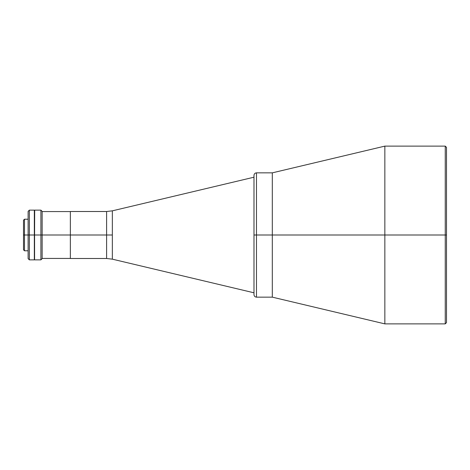 <?xml version="1.0" encoding="UTF-8"?>
<svg xmlns="http://www.w3.org/2000/svg" width="470" height="470" viewBox="0 0 470 470"><rect width="100%" height="100%" fill="white"/><g stroke="black" fill="none" stroke-linecap="round" stroke-linejoin="round"><path stroke-width="0.7" d="M112.348 210.836L253.988 177.202L112.348 210.836L112.348 235L106.608 235L106.608 211.506L106.608 235L106.608 211.506L112.348 210.836L112.348 259.164L253.988 292.798L112.348 259.164L112.348 235L106.608 235L106.608 258.494L106.608 235L70.359 235L106.608 235L106.608 258.494L112.348 259.164M70.359 258.494L70.359 235L42.147 235L70.359 235L70.359 211.506L70.359 258.494L106.608 258.494M24.493 235L24.493 219.214L24.493 235L28.118 235L24.493 235L24.493 250.786L24.493 235L23.5 235L24.493 235M23.5 220.207L23.5 249.793L23.5 220.207L24.493 219.214L28.118 219.214M40.902 235L42.147 235L42.147 211.383L42.147 235L40.902 235L40.902 210.137L40.902 235L34.686 235L40.902 235L40.902 259.863L40.902 235M34.58 235L34.686 210.137L34.58 235M42.147 258.618L42.147 235L42.147 258.618L40.902 259.863L34.686 259.863M29.357 235L29.357 210.137L29.357 235L34.334 235L34.334 210.137L34.334 259.863L34.334 235L29.357 235L29.357 259.863L29.357 235L28.118 235L29.357 235M28.118 211.383L28.118 258.618L28.118 211.383L29.357 210.137L34.334 210.137M256.479 235L256.479 297.152L256.479 235L253.988 235L253.988 294.666L253.988 235L272.312 235L272.312 172.848L272.312 235L256.479 235L256.479 297.152C254.969 297.005 254.141 296.176 253.988 294.666L253.988 175.334C254.141 173.824 254.969 172.995 256.479 172.848L256.479 235M445.255 323.877L446.5 322.632L446.5 147.369L446.5 235L445.255 235L445.255 146.123L445.255 323.877L384.854 323.877L384.854 235L384.854 323.877L272.312 297.152L272.312 172.848L272.312 235L445.255 235L445.255 323.877L445.255 146.123L446.5 147.369L446.5 322.632L446.5 235L384.854 235L384.854 146.123L384.854 235L272.312 235L272.312 297.152L272.312 235L272.312 297.152L256.479 297.152M34.58 259.734L34.58 210.266M70.359 211.506L106.608 211.506M42.147 211.571L70.359 211.571M42.147 258.43L70.359 258.43M34.686 210.137L40.902 210.137L42.147 211.383M28.118 250.786L24.493 250.786L23.5 249.793M34.334 259.863L29.357 259.863L28.118 258.618M256.479 172.848L272.312 172.848L384.854 146.123L445.255 146.123"/></g></svg>
